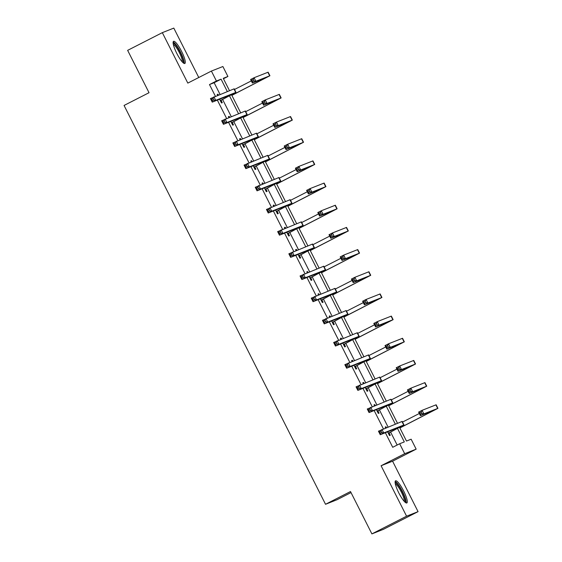<?xml version="1.0" encoding="UTF-8"?>
<svg xmlns="http://www.w3.org/2000/svg" width="562" height="562" viewBox="0 0 562 562"><rect width="100%" height="100%" fill="white"/><g stroke="black" fill="none" stroke-linecap="round" stroke-linejoin="round"><path stroke-width="0.84" d="M403.614 490.935A12.42 2.592 63 0 0 395.55 480.826A12.42 2.592 63 0 0 398.774 492.853A12.42 2.592 63 0 0 406.846 502.955A12.42 2.592 63 0 0 403.614 490.935M181.617 51.444A12.42 2.592 63 0 0 173.546 41.342A12.42 2.592 63 0 0 176.777 53.369A12.42 2.592 63 0 0 184.842 63.471A12.42 2.592 63 0 0 181.617 51.444M399.589 427.394L406.481 441.051L411.138 439.203L416.161 449.15L404.682 453.703L399.652 443.755L404.31 441.908L397.517 428.469M392.578 461.191L381.092 465.743L406.579 516.197L371.896 533.9L383.382 529.348L418.065 511.645L392.578 461.191L416.161 449.15M351.025 492.586L337.01 499.737L325.531 504.29L124.061 105.452L149.035 92.709L127.637 50.355L162.327 32.652L187.813 83.106L211.396 71.072L222.882 66.52L227.912 76.474L223.255 78.315L229.479 90.651M198.772 77.514L173.806 28.1L162.327 32.652M223.465 78.736L227.912 76.474M406.579 516.197L418.065 511.645M220.037 94.388L214.143 82.719L209.486 84.56L215.387 96.235M217.346 100.12L226.584 118.406M228.544 122.291L237.782 140.577M239.749 144.462L248.987 162.755M250.947 166.64L260.185 184.926M262.145 188.811L271.383 207.104M273.35 210.982L282.588 229.275M284.548 233.16L293.786 251.446M295.745 255.331L304.99 273.624M306.95 277.502L316.188 295.795M318.148 299.679L327.386 317.966M329.353 321.85L338.591 340.143M340.551 344.021L349.789 362.314M351.749 366.199L360.994 384.485M362.954 388.37L372.192 406.663M374.151 410.541L383.389 428.834M385.356 432.719L392.719 447.296L399.652 443.755M397.158 445.027L390.583 432.009M388.047 426.987L379.385 409.839M376.849 404.816L368.18 387.668M365.644 382.645L356.982 365.49M354.446 360.467L345.785 343.319M343.249 338.296L334.58 321.148M332.044 316.125L323.382 298.97M320.846 293.947L312.184 276.799M309.641 271.776L300.979 254.628M298.443 249.605L289.781 232.45M287.245 227.427L278.576 210.279M276.04 205.256L267.379 188.108M264.843 183.086L256.181 165.93M253.638 160.908L244.976 143.76M242.44 138.737L233.778 121.589M231.242 116.566L222.58 99.411M218.407 95.034L217.972 94.163L217.192 94.472L217.635 95.343M219.594 99.228L221.505 103.001L222.278 102.691L221.112 100.387M229.612 117.205L229.17 116.341L228.397 116.643L228.832 117.514M230.792 121.399L232.703 125.171L233.476 124.869L232.317 122.558M240.81 139.383L240.374 138.512L239.595 138.821L240.037 139.692M241.997 143.57L243.901 147.349L244.681 147.04L243.515 144.736M252.015 161.554L251.572 160.683L250.8 160.992L251.235 161.863M253.195 165.748L255.106 169.52L255.879 169.211L254.712 166.907M263.213 183.725L262.77 182.861L261.997 183.163L262.433 184.034M264.4 187.919L266.304 191.691L267.083 191.389L265.917 189.078M274.411 205.903L273.975 205.032L273.195 205.341L273.638 206.212M275.598 210.09L277.509 213.869L278.281 213.56L277.115 211.256M285.615 228.074L285.173 227.203L284.4 227.512L284.836 228.383M286.796 232.268L288.706 236.04L289.479 235.731L288.313 233.427M296.813 250.245L296.378 249.38L295.598 249.683L296.041 250.554M298 254.438L299.904 258.211L300.684 257.909L299.518 255.598M308.011 272.422L307.576 271.551L306.796 271.86L307.238 272.732M309.198 276.609L311.109 280.389L311.882 280.08L310.716 277.776M319.216 294.593L318.773 293.722L318.001 294.031L318.436 294.902M320.403 298.787L322.307 302.56L323.08 302.251L321.921 299.946M330.414 316.771L329.978 315.9L329.199 316.209L329.641 317.073M331.601 320.958L333.505 324.731L334.285 324.429L333.118 322.117M341.619 338.942L341.176 338.071L340.403 338.38L340.839 339.251M342.799 343.129L344.71 346.909L345.482 346.599L344.316 344.295M352.817 361.113L352.374 360.242L351.601 360.551L352.037 361.422M354.004 365.307L355.908 369.079L356.687 368.77L355.521 366.466M364.014 383.291L363.579 382.42L362.799 382.729L363.242 383.593M365.202 387.478L367.112 391.25L367.885 390.948L366.719 388.637M375.219 405.462L374.777 404.591L374.004 404.9L374.44 405.771M376.399 409.649L378.31 413.428L379.083 413.119L377.924 410.815M386.417 427.633L385.982 426.762L385.202 427.071L385.644 427.942M387.604 431.827L389.508 435.599L390.288 435.29L389.122 432.986M381.092 465.743L404.682 453.703M209.486 84.56L216.426 81.019L211.396 71.072M371.896 533.9L350.498 491.546L325.531 504.29M231.579 94.795L240.684 112.822M242.777 116.973L251.881 134.992M253.982 139.144L263.086 157.17M265.18 161.315L274.284 179.341M276.378 183.493L285.482 201.512M287.582 205.664L296.687 223.69M298.78 227.835L307.885 245.861M309.985 250.013L319.09 268.032M321.183 272.184L330.287 290.21M332.381 294.355L341.485 312.381M343.586 316.532L352.69 334.552M354.784 338.703L363.888 356.73M365.981 360.874L375.086 378.9M377.186 383.052L386.291 401.071M388.384 405.223L397.489 423.249M227.308 91.508L221.084 79.179L216.426 81.019M395.318 424.106L386.319 406.298M384.12 401.935L375.121 384.12M372.915 379.764L363.916 361.949M361.717 357.587L352.718 339.778M350.512 335.416L341.52 317.6M339.315 313.238L330.315 295.429M328.117 291.067L319.118 273.258M316.912 268.896L307.913 251.081M305.714 246.718L296.715 228.91M294.509 224.547L285.517 206.739M283.311 202.376L274.312 184.561M272.113 180.198L263.114 162.39M260.909 158.027L251.917 140.219M249.711 135.856L240.712 118.041M238.513 113.679L229.514 95.87M214.143 82.719L221.084 79.179M217.227 94.542L217.972 94.163M228.432 116.713L229.17 116.341M239.63 138.891L240.374 138.512M250.835 161.062L251.572 160.683M262.033 183.233L262.77 182.861M273.23 205.411L273.975 205.032M284.435 227.582L285.173 227.203M295.633 249.76L296.378 249.38M306.831 271.931L307.576 271.551M318.036 294.102L318.773 293.722M329.234 316.28L329.978 315.9M340.439 338.45L341.176 338.071M351.636 360.621L352.374 360.242M362.834 382.799L363.579 382.42M374.039 404.97L374.777 404.591M385.237 427.141L385.982 426.762M220.339 100.696L232.422 94.163L212.246 102.136L210.448 98.582L234.178 88.81L235.977 92.365L221.456 99.987L220.529 101.069M213.012 98.575L211.628 99.277L212.345 100.703L213.729 99.994L213.012 98.575L213.918 96.812L215.717 100.366L235.977 92.365M213.729 99.994L215.717 100.366L212.246 102.136L212.345 100.703M220.683 100.289L221.456 99.987M211.628 99.277L210.448 98.582M231.839 95.308L266.374 77.542L252.408 83.057L250.617 79.502L254.08 77.732L255.879 81.286L269.929 75.744L231.874 95.378M234.516 89.47L251.319 80.893M253.174 79.488L251.79 80.197L252.507 81.623L253.898 80.914L253.174 79.488L254.08 77.732L268.137 72.189L269.929 75.744M253.898 80.914L255.879 81.286L252.408 83.057L252.507 81.623M251.79 80.197L250.617 79.502M173.152 43.422A10.748 2.241 -117 0 1 178.737 49.491A10.748 2.241 -117 0 1 183.331 60.865A10.748 2.241 -117 0 1 182.924 62.572M182.193 61.82A9.954 2.079 63 0 0 182.25 60.633A9.954 2.079 63 0 0 178.54 51.065A9.954 2.079 63 0 0 173.335 44.454M184.069 63.408A12.343 2.578 63 0 0 184.104 62.038A12.343 2.578 63 0 0 179.594 50.313A12.343 2.578 63 0 0 173.145 42.002M395.149 482.913A10.748 2.241 -117 0 1 402.181 491.631A10.748 2.241 -117 0 1 404.921 502.056M404.197 501.311A9.954 2.079 63 0 0 401.331 492.045A9.954 2.079 63 0 0 395.332 483.938M406.073 502.892A12.343 2.578 63 0 0 402.49 491.504A12.343 2.578 63 0 0 395.149 481.486M231.537 122.867L243.62 116.334L223.444 124.314L221.653 120.76L245.383 110.988L247.175 114.536L232.661 122.158L231.727 123.247M224.217 120.746L222.826 121.455L223.543 122.874L224.933 122.165L224.217 120.746L225.116 118.989L226.915 122.544L247.175 114.536M224.933 122.165L226.915 122.544L223.444 124.314L223.543 122.874M231.881 122.467L232.661 122.158M222.826 121.455L221.653 120.76M242.735 145.038L254.818 138.505L234.649 146.485L232.851 142.931L256.581 133.159L258.372 136.714L243.859 144.329L242.932 145.417M235.415 142.917L234.024 143.626L234.747 145.045L236.131 144.343L235.415 142.917L236.321 141.16L238.112 144.715L258.372 136.714M236.131 144.343L238.112 144.715L234.649 146.485L234.747 145.045M243.079 144.638L243.859 144.329M234.024 143.626L232.851 142.931M243.037 117.479L277.579 99.713L263.606 105.227L261.815 101.68L265.285 99.91L267.076 103.464L281.133 97.921L243.072 117.549M245.713 111.648L262.517 103.071M264.379 101.666L262.988 102.375L263.704 103.794L265.095 103.085L264.379 101.666L265.285 99.91L279.335 94.367L281.133 97.921M265.095 103.085L267.076 103.464L263.606 105.227L263.704 103.794M262.988 102.375L261.815 101.68M254.235 139.657L288.777 121.884L274.811 127.405L273.013 123.851L276.483 122.08L278.281 125.635L292.331 120.092L254.27 139.727M256.911 133.819L273.715 125.242M275.577 123.837L274.193 124.546L274.909 125.965L276.293 125.256L275.577 123.837L276.483 122.08L290.533 116.538L292.331 120.092M276.293 125.256L278.281 125.635L274.811 127.405L274.909 125.965M274.193 124.546L273.013 123.851M253.94 167.216L266.023 160.683L245.847 168.656L244.048 165.102L267.779 155.33L269.577 158.884L255.057 166.507L254.129 167.588M246.613 165.095L245.229 165.797L245.945 167.223L247.329 166.514L246.613 165.095L247.519 163.331L249.317 166.886L269.577 158.884M247.329 166.514L249.317 166.886L245.847 168.656L245.945 167.223M254.284 166.809L255.057 166.507M245.229 165.797L244.048 165.102M265.138 189.387L277.221 182.854L257.045 190.834L255.253 187.279L278.984 177.508L280.775 181.055L266.262 188.677L265.327 189.766M257.817 187.265L256.427 187.975L257.143 189.394L258.534 188.684L257.817 187.265L258.724 185.509L260.515 189.064L280.775 181.055M258.534 188.684L260.515 189.064L257.045 190.834L257.143 189.394M265.482 188.987L266.262 188.677M256.427 187.975L255.253 187.279M276.342 211.558L288.425 205.025L268.25 213.005L266.451 209.45L290.182 199.679L291.98 203.233L277.459 210.848L276.532 211.937M269.015 209.436L267.631 210.146L268.348 211.565L269.732 210.862L269.015 209.436L269.922 207.68L271.713 211.235L291.98 203.233M269.732 210.862L271.713 211.235L268.25 213.005L268.348 211.565M276.687 211.157L277.459 210.848M267.631 210.146L266.451 209.45M265.44 161.828L299.975 144.062L286.009 149.576L284.217 146.022L287.681 144.251L289.479 147.806L303.529 142.263L265.475 161.898M268.116 155.99L284.92 147.413M286.775 146.008L285.391 146.717L286.107 148.143L287.498 147.434L286.775 146.008L287.681 144.251L301.738 138.709L303.529 142.263M287.498 147.434L289.479 147.806L286.009 149.576L286.107 148.143M285.391 146.717L284.217 146.022M276.637 183.999L311.179 166.233L297.214 171.754L295.415 168.2L298.886 166.429L300.677 169.984L314.734 164.441L276.673 184.069M279.314 178.168L296.118 169.591M297.979 168.186L296.588 168.895L297.312 170.314L298.696 169.605L297.979 168.186L298.886 166.429L312.936 160.887L314.734 164.441M298.696 169.605L300.677 169.984L297.214 171.754L297.312 170.314M296.588 168.895L295.415 168.2M287.835 206.177L322.377 188.403L308.412 193.925L306.613 190.37L310.084 188.6L311.882 192.155L325.932 186.612L287.877 206.247M290.512 200.339L307.316 191.761M309.177 190.356L307.793 191.066L308.51 192.485L309.894 191.775L309.177 190.356L310.084 188.6L324.141 183.057L325.932 186.612M309.894 191.775L311.882 192.155L308.412 193.925L308.51 192.485M307.793 191.066L306.613 190.37M299.04 228.348L333.582 210.581L319.609 216.096L317.818 212.541L321.288 210.771L323.08 214.326L337.13 208.783L299.075 228.418M301.717 222.51L318.521 213.932M320.382 212.527L318.991 213.237L319.708 214.663L321.099 213.953L320.382 212.527L321.288 210.771L335.338 205.228L337.13 208.783M321.099 213.953L323.08 214.326L319.609 216.096L319.708 214.663M318.991 213.237L317.818 212.541M310.238 250.519L344.78 232.752L330.814 238.274L329.016 234.719L332.486 232.949L334.278 236.504L348.335 230.961L310.273 250.589M312.915 244.688L329.718 236.11M331.58 234.705L330.196 235.415L330.913 236.834L332.297 236.124L331.58 234.705L332.486 232.949L346.536 227.406L348.335 230.961M332.297 236.124L334.278 236.504L330.814 238.274L330.913 236.834M330.196 235.415L329.016 234.719M321.443 272.696L355.978 254.923L342.012 260.445L340.221 256.89L343.684 255.12L345.482 258.675L359.532 253.132L321.478 272.767M324.119 266.859L340.923 258.281M342.778 256.876L341.394 257.586L342.11 259.005L343.501 258.295L342.778 256.876L343.684 255.12L357.741 249.577L359.532 253.132M343.501 258.295L345.482 258.675L342.012 260.445L342.11 259.005M341.394 257.586L340.221 256.89M332.641 294.867L367.183 277.101L353.21 282.616L351.419 279.061L354.889 277.291L356.68 280.845L370.737 275.303L332.676 294.938M335.317 289.03L352.121 280.459M353.983 279.054L352.592 279.757L353.308 281.183L354.699 280.473L353.983 279.054L354.889 277.291L368.939 271.748L370.737 275.303M354.699 280.473L356.68 280.845L353.21 282.616L353.308 281.183M352.592 279.757L351.419 279.061M343.839 317.038L378.381 299.272L364.415 304.794L362.616 301.239L366.087 299.469L367.885 303.023L381.935 297.481L343.874 317.108M346.515 311.207L363.319 302.63M365.181 301.225L363.797 301.935L364.513 303.354L365.897 302.644L365.181 301.225L366.087 299.469L380.144 293.926L381.935 297.481M365.897 302.644L367.885 303.023L364.415 304.794L364.513 303.354M363.797 301.935L362.616 301.239M355.043 339.216L389.578 321.443L375.613 326.965L373.821 323.41L377.285 321.64L379.083 325.194L393.133 319.652L355.079 339.286M357.72 333.378L374.524 324.801M376.385 323.396L374.994 324.105L375.711 325.524L377.102 324.822L376.385 323.396L377.285 321.64L391.342 316.097L393.133 319.652M377.102 324.822L379.083 325.194L375.613 326.965L375.711 325.524M374.994 324.105L373.821 323.41M366.241 361.387L400.783 343.621L386.818 349.135L385.019 345.581L388.49 343.811L390.281 347.365L404.338 341.822L366.276 361.457M368.918 355.549L385.722 346.979M387.583 345.574L386.192 346.276L386.916 347.702L388.3 346.993L387.583 345.574L388.49 343.811L402.54 338.268L404.338 341.822M388.3 346.993L390.281 347.365L386.818 349.135L386.916 347.702M386.192 346.276L385.019 345.581M377.446 383.558L411.981 365.792L398.015 371.313L396.217 367.759L399.687 365.988L401.486 369.543L415.536 364L377.481 383.628M380.123 377.727L396.927 369.15M398.781 367.745L397.397 368.454L398.114 369.873L399.505 369.164L398.781 367.745L399.687 365.988L413.744 360.446L415.536 364M399.505 369.164L401.486 369.543L398.015 371.313L398.114 369.873M397.397 368.454L396.217 367.759M388.644 405.736L423.186 387.963L409.213 393.484L407.422 389.93L410.892 388.159L412.684 391.714L426.741 386.171L388.679 405.806M391.321 399.898L408.124 391.321M409.986 389.916L408.595 390.625L409.312 392.044L410.703 391.342L409.986 389.916L410.892 388.159L424.942 382.617L426.741 386.171M410.703 391.342L412.684 391.714L409.213 393.484L409.312 392.044M408.595 390.625L407.422 389.93M287.54 233.736L299.623 227.203L279.447 235.176L277.656 231.621L301.38 221.85L303.178 225.404L288.657 233.026L287.73 234.108M280.213 231.614L278.829 232.317L279.546 233.743L280.937 233.033L280.213 231.614L281.119 229.851L282.918 233.406L303.178 225.404M280.937 233.033L282.918 233.406L279.447 235.176L279.546 233.743M287.885 233.328L288.657 233.026M278.829 232.317L277.656 231.621M298.738 255.907L310.821 249.373L290.645 257.354L288.854 253.799L312.584 244.027L314.376 247.575L299.862 255.197L298.928 256.286M291.418 253.785L290.027 254.495L290.751 255.914L292.135 255.204L291.418 253.785L292.324 252.029L294.116 255.584L314.376 247.575M292.135 255.204L294.116 255.584L290.645 257.354L290.751 255.914M299.082 255.506L299.862 255.197M290.027 254.495L288.854 253.799M309.943 278.078L322.026 271.544L301.85 279.525L300.052 275.97L323.782 266.198L325.581 269.753L311.06 277.368L310.133 278.457M302.616 275.956L301.232 276.666L301.949 278.085L303.332 277.382L302.616 275.956L303.522 274.2L305.321 277.754L325.581 269.753M303.332 277.382L305.321 277.754L301.85 279.525L301.949 278.085M310.287 277.677L311.06 277.368M301.232 276.666L300.052 275.97M321.141 300.256L333.224 293.722L313.048 301.696L311.257 298.141L334.987 288.369L336.779 291.924L322.265 299.546L321.331 300.628M313.821 298.134L312.43 298.836L313.146 300.263L314.537 299.553L313.821 298.134L314.72 296.378L316.518 299.925L336.779 291.924M314.537 299.553L316.518 299.925L313.048 301.696L313.146 300.263M321.485 299.848L322.265 299.546M312.43 298.836L311.257 298.141M332.346 322.426L344.429 315.893L324.253 323.874L322.455 320.319L346.185 310.547L347.976 314.102L333.463 321.717L332.535 322.806M325.019 320.305L323.628 321.014L324.351 322.433L325.735 321.724L325.019 320.305L325.925 318.549L327.716 322.103L347.976 314.102M325.735 321.724L327.716 322.103L324.253 323.874L324.351 322.433M332.69 322.026L333.463 321.717M323.628 321.014L322.455 320.319M343.544 344.597L355.627 338.064L335.451 346.044L333.659 342.49L357.383 332.718L359.181 336.273L344.661 343.888L343.733 344.977M336.216 342.476L334.833 343.185L335.549 344.604L336.94 343.902L336.216 342.476L337.123 340.72L338.921 344.274L359.181 336.273M336.94 343.902L338.921 344.274L335.451 346.044L335.549 344.604M343.888 344.197L344.661 343.888M334.833 343.185L333.659 342.49M354.741 366.775L366.824 360.242L346.649 368.215L344.857 364.661L368.588 354.889L370.379 358.444L355.865 366.066L354.931 367.148M347.421 364.654L346.03 365.356L346.747 366.782L348.138 366.073L347.421 364.654L348.328 362.897L350.119 366.445L370.379 358.444M348.138 366.073L350.119 366.445L346.649 368.215L346.747 366.782M355.086 366.368L355.865 366.066M346.03 365.356L344.857 364.661M365.946 388.946L378.029 382.413L357.853 390.393L356.055 386.839L379.786 377.067L381.584 380.622L367.063 388.237L366.136 389.326M358.619 386.825L357.235 387.534L357.952 388.953L359.336 388.244L358.619 386.825L359.525 385.068L361.324 388.623L381.584 380.622M359.336 388.244L361.324 388.623L357.853 390.393L357.952 388.953M366.291 388.546L367.063 388.237M357.235 387.534L356.055 386.839M377.144 411.117L389.227 404.584L369.051 412.564L367.26 409.01L390.983 399.238L392.782 402.792L378.268 410.408L377.334 411.496M369.817 408.996L368.433 409.705L369.15 411.124L370.541 410.422L369.817 408.996L370.723 407.239L372.522 410.794L392.782 402.792M370.541 410.422L372.522 410.794L369.051 412.564L369.15 411.124M377.488 410.717L378.268 410.408M368.433 409.705L367.26 409.01M388.342 433.295L400.425 426.762L380.256 434.735L378.458 431.187L402.188 421.409L403.98 424.963L389.466 432.585L388.539 433.667M381.022 431.173L379.631 431.876L380.355 433.302L381.738 432.592L381.022 431.173L381.928 429.417L383.72 432.965L403.98 424.963M381.738 432.592L383.72 432.965L380.256 434.735L380.355 433.302M388.686 432.888L389.466 432.585M379.631 431.876L378.458 431.187M399.842 427.907L434.384 410.141L420.418 415.655L418.62 412.101L422.09 410.33L423.881 413.885L437.938 408.342L399.877 427.977M402.518 422.069L419.322 413.499M421.184 412.094L419.8 412.796L420.517 414.222L421.9 413.513L421.184 412.094L422.09 410.33L436.14 404.788L437.938 408.342M421.9 413.513L423.881 413.885L420.418 415.655L420.517 414.222M419.8 412.796L418.62 412.101M226.528 96.474L226.865 97.135M233.925 88.887L235.717 92.442M260.487 79.853L260.817 80.514M267.877 72.266L269.676 75.821M237.733 118.652L238.063 119.313M245.123 111.058L246.915 114.613M248.931 140.823L249.268 141.484M256.321 133.236L258.12 136.791M271.685 102.031L272.022 102.691M279.082 94.437L280.874 97.992M282.89 124.202L283.22 124.862M290.28 116.615L292.071 120.17M260.136 162.994L260.466 163.654M267.526 155.407L269.317 158.962M271.334 185.172L271.664 185.832M278.724 177.578L280.522 181.133M282.531 207.343L282.869 208.003M289.929 199.756L291.72 203.311M294.088 146.373L294.418 147.033M301.478 138.786L303.276 142.341M305.285 168.551L305.623 169.211M312.683 160.957L314.474 164.511M316.49 190.722L316.82 191.382M323.881 183.135L325.679 186.689M327.688 212.893L328.025 213.553M335.078 205.306L336.877 208.86M338.893 235.071L339.223 235.731M346.283 227.477L348.075 231.031M350.091 257.241L350.421 257.902M357.481 249.654L359.28 253.209M361.289 279.419L361.626 280.073M368.686 271.825L370.477 275.38M372.494 301.59L372.824 302.251M379.884 294.003L381.675 297.551M383.691 323.761L384.029 324.422M391.082 316.174L392.88 319.729M394.896 345.939L395.227 346.592M402.287 338.345L404.078 341.9M406.094 368.11L406.424 368.77M413.484 360.523L415.283 364.071M417.292 390.281L417.629 390.941M424.682 382.694L426.481 386.249M293.736 229.514L294.067 230.174M301.127 221.927L302.918 225.481M304.934 251.692L305.264 252.352M312.324 244.098L314.123 247.652M316.132 273.863L316.469 274.523M323.529 266.276L325.321 269.83M327.337 296.034L327.667 296.694M334.727 288.447L336.526 292.001M338.535 318.211L338.872 318.872M345.925 310.617L347.723 314.172M349.74 340.382L350.07 341.043M357.13 332.795L358.921 336.35M360.937 362.553L361.268 363.214M368.328 354.966L370.126 358.521M372.135 384.731L372.473 385.392M379.533 377.137L381.324 380.692M383.34 406.902L383.67 407.562M390.731 399.315L392.522 402.87M394.538 429.073L394.875 429.733M401.928 421.486L403.727 425.041M428.497 412.459L428.827 413.112M435.887 404.865L437.679 408.419"/></g></svg>
